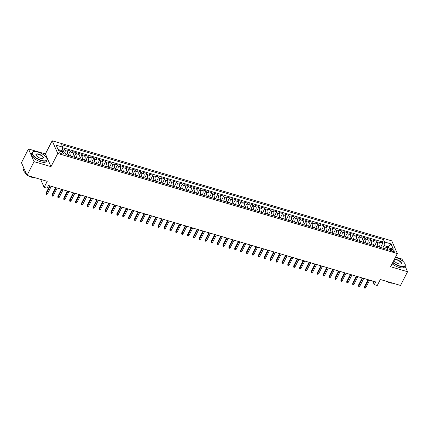 <?xml version="1.0" encoding="UTF-8"?>
<svg xmlns="http://www.w3.org/2000/svg" width="429" height="429" viewBox="0 0 429 429"><rect width="100%" height="100%" fill="white"/><g stroke="black" fill="none" stroke-linecap="round" stroke-linejoin="round"><path stroke-width="0.64" d="M62.087 154A2.145 0.842 27.1 0 0 63.513 153.882A2.145 0.842 27.1 0 0 61.122 151.807A2.145 0.842 27.1 0 0 59.695 151.925A2.145 0.842 27.1 0 0 62.087 154M28.475 148.954L21.45 162.677L27.032 175.37L34.052 161.647L51.003 166.645L57.743 153.469L52.166 140.771L45.42 153.947L28.475 148.954L34.052 161.647M57.743 153.469L397.34 253.555L391.763 240.862L52.166 140.771M403.013 261.406L401.968 259.03L395.511 257.127M397.34 253.555L390.599 266.731L407.55 271.729L405.035 266.001M407.55 271.729L400.525 285.451L380.335 279.499L377.247 285.537L374.297 284.668L375.702 281.923L48.488 185.484L47.083 188.229L44.133 187.36L47.222 181.322L27.032 175.37M379.209 247.045L379.322 246.825A2.681 1.067 -73.6 0 0 379.842 243.259L379.295 242.004L382.829 243.045L380.577 247.453M376.85 246.353L376.968 246.128A2.681 1.067 -73.6 0 0 377.488 242.562L376.935 241.307L374.683 245.715M376.935 241.307L373.396 240.267L373.949 241.522A2.681 1.067 -73.6 0 1 373.428 245.088L373.316 245.308M367.417 243.57L367.53 243.35A2.681 1.067 -73.6 0 0 368.05 239.784L367.503 238.529L371.037 239.57L368.784 243.978M361.524 241.833L361.636 241.613A2.681 1.067 -73.6 0 0 362.156 238.047L361.604 236.792L365.143 237.832L362.891 242.235M355.625 240.095L355.743 239.875A2.681 1.067 -73.6 0 0 356.263 236.304L355.711 235.054L359.25 236.095L356.992 240.497M349.732 238.358L349.844 238.138A2.681 1.067 -73.6 0 0 350.364 234.566L349.812 233.317L353.351 234.357L351.099 238.76M343.833 236.62L343.951 236.4A2.681 1.067 -73.6 0 0 344.471 232.829L343.919 231.58L347.458 232.62L345.2 237.023M337.939 234.883L338.052 234.663A2.681 1.067 -73.6 0 0 338.572 231.092L338.025 229.842L341.559 230.882L339.307 235.285M332.046 233.145L332.159 232.926A2.681 1.067 -73.6 0 0 332.679 229.354L332.126 228.105L335.666 229.145L333.413 233.548M326.147 231.408L326.26 231.188A2.681 1.067 -73.6 0 0 326.78 227.617L326.233 226.367L329.767 227.408L327.515 231.81M320.254 229.671L320.366 229.451A2.681 1.067 -73.6 0 0 320.887 225.879L320.334 224.63L323.874 225.67L321.621 230.073M314.355 227.933L314.468 227.713A2.681 1.067 -73.6 0 0 314.988 224.142L314.441 222.892L317.975 223.933L315.723 228.335M308.462 226.196L308.574 225.976A2.681 1.067 -73.6 0 0 309.094 222.404L308.542 221.155L312.081 222.195L309.829 226.598M302.563 224.458L302.681 224.238A2.681 1.067 -73.6 0 0 303.201 220.667L302.649 219.417L306.188 220.458L303.93 224.86M296.67 222.721L296.782 222.501A2.681 1.067 -73.6 0 0 297.302 218.929L296.75 217.68L300.289 218.72L298.037 223.123M290.771 220.983L290.889 220.763A2.681 1.067 -73.6 0 0 291.409 217.192L290.857 215.943L294.396 216.983L292.144 221.385M284.877 219.246L284.99 219.021A2.681 1.067 -73.6 0 0 285.51 215.455L284.963 214.205L288.497 215.245L286.245 219.648M278.984 217.508L279.097 217.283A2.681 1.067 -73.6 0 0 279.617 213.717L279.065 212.462L282.604 213.508L280.351 217.911M273.085 215.771L273.198 215.546A2.681 1.067 -73.6 0 0 273.718 211.98L273.171 210.725L276.705 211.77L274.453 216.173M267.192 214.033L267.305 213.808A2.681 1.067 -73.6 0 0 267.825 210.242L267.272 208.987L270.812 210.033L268.559 214.436M261.293 212.296L261.406 212.071A2.681 1.067 -73.6 0 0 261.926 208.505L261.379 207.25L264.913 208.296L262.661 212.698M255.4 210.559L255.512 210.333A2.681 1.067 -73.6 0 0 256.033 206.767L255.48 205.512L259.019 206.558L256.767 210.961M249.501 208.821L249.619 208.596A2.681 1.067 -73.6 0 0 250.139 205.03L249.587 203.775L253.126 204.821L250.868 209.223M243.608 207.084L243.72 206.858A2.681 1.067 -73.6 0 0 244.24 203.292L243.688 202.038L247.227 203.083L244.975 207.486M237.714 205.346L237.827 205.121A2.681 1.067 -73.6 0 0 238.347 201.555L237.795 200.3L241.334 201.346L239.082 205.748M231.816 203.609L231.928 203.384A2.681 1.067 -73.6 0 0 232.448 199.817L231.901 198.563L235.435 199.608L233.183 204.011M225.922 201.871L226.035 201.646A2.681 1.067 -73.6 0 0 226.555 198.08L226.003 196.825L229.542 197.871L227.29 202.273M220.023 200.134L220.136 199.909A2.681 1.067 -73.6 0 0 220.656 196.343L220.109 195.088L223.643 196.133L221.391 200.536M214.13 198.391L214.243 198.171A2.681 1.067 -73.6 0 0 214.763 194.605L214.21 193.35L217.75 194.396L215.497 198.799M208.231 196.654L208.344 196.434A2.681 1.067 -73.6 0 0 208.869 192.868L208.317 191.613L211.851 192.659L209.599 197.061M202.338 194.916L202.45 194.696A2.681 1.067 -73.6 0 0 202.971 191.13L202.418 189.875L205.958 190.916L203.705 195.324M196.439 193.179L196.557 192.959A2.681 1.067 -73.6 0 0 197.077 189.393L196.525 188.138L200.064 189.178L197.807 193.586M190.546 191.441L190.658 191.221A2.681 1.067 -73.6 0 0 191.178 187.655L190.632 186.401L194.165 187.441L191.913 191.849M184.652 189.704L184.765 189.484A2.681 1.067 -73.6 0 0 185.285 185.913L184.733 184.663L188.272 185.703L186.02 190.106M178.754 187.966L178.866 187.746A2.681 1.067 -73.6 0 0 179.386 184.175L178.839 182.926L182.373 183.966L180.121 188.369M172.86 186.229L172.973 186.009A2.681 1.067 -73.6 0 0 173.493 182.438L172.941 181.188L176.48 182.228L174.228 186.631M166.961 184.491L167.074 184.272A2.681 1.067 -73.6 0 0 167.594 180.7L167.047 179.451L170.581 180.491L168.329 184.894M161.068 182.754L161.181 182.534A2.681 1.067 -73.6 0 0 161.701 178.963L161.148 177.713L164.688 178.754L162.435 183.156M155.169 181.017L155.282 180.797A2.681 1.067 -73.6 0 0 155.807 177.225L155.255 175.976L158.794 177.016L156.537 181.419M149.276 179.279L149.389 179.059A2.681 1.067 -73.6 0 0 149.909 175.488L149.356 174.238L152.896 175.279L150.643 179.681M143.377 177.542L143.495 177.322A2.681 1.067 -73.6 0 0 144.015 173.75L143.463 172.501L147.002 173.541L144.745 177.944M137.484 175.804L137.596 175.584A2.681 1.067 -73.6 0 0 138.117 172.013L137.57 170.763L141.103 171.804L138.851 176.206M131.59 174.067L131.703 173.847A2.681 1.067 -73.6 0 0 132.223 170.275L131.671 169.026L135.21 170.066L132.958 174.469M125.692 172.329L125.804 172.109A2.681 1.067 -73.6 0 0 126.324 168.538L125.777 167.289L129.311 168.329L127.059 172.731M119.798 170.592L119.911 170.372A2.681 1.067 -73.6 0 0 120.431 166.801L119.879 165.551L123.418 166.591L121.166 170.994M113.9 168.854L114.012 168.629A2.681 1.067 -73.6 0 0 114.532 165.063L113.985 163.814L117.519 164.854L115.267 169.257M108.006 167.117L108.119 166.892A2.681 1.067 -73.6 0 0 108.639 163.326L108.087 162.076L111.626 163.117L109.374 167.519M102.107 165.379L102.225 165.154A2.681 1.067 -73.6 0 0 102.745 161.588L102.193 160.333L105.732 161.379L103.475 165.782M96.214 163.642L96.327 163.417A2.681 1.067 -73.6 0 0 96.847 159.851L96.294 158.596L99.834 159.642L97.581 164.044M90.315 161.905L90.433 161.679A2.681 1.067 -73.6 0 0 90.953 158.113L90.401 156.858L93.94 157.904L91.683 162.307M84.422 160.167L84.534 159.942A2.681 1.067 -73.6 0 0 85.055 156.376L84.508 155.121L88.042 156.167L85.789 160.569M78.528 158.43L78.641 158.204A2.681 1.067 -73.6 0 0 79.161 154.638L78.609 153.384L82.148 154.429L79.896 158.832M72.63 156.692L72.742 156.467A2.681 1.067 -73.6 0 0 73.262 152.901L72.715 151.646L76.249 152.692L73.997 157.094M66.736 154.955L66.849 154.73A2.681 1.067 -73.6 0 0 67.369 151.164L66.817 149.909L70.356 150.954L68.104 155.357M391.945 249.34L390.647 248.954A2.075 0.815 27.1 0 0 389.269 249.072A2.075 0.815 27.1 0 0 391.586 251.083L392.884 251.464A2.075 0.815 27.1 0 0 394.262 251.346A2.075 0.815 27.1 0 0 391.945 249.34L391.135 250.922M387.805 247.49L388.17 246.777L384.041 245.565L384.561 241.994L383.505 239.591L61.599 144.718L62.65 147.12L56.167 145.206L58.462 150.423L64.945 152.333L66.002 154.735L387.907 249.614L386.856 247.211L385.129 248.032L384.792 248.691M384.561 241.994L391.044 243.908L393.339 249.12L386.856 247.211M70.27 155.995L72.742 156.467M76.169 157.733L78.641 158.204M82.062 159.47L84.534 159.942M87.961 161.207L90.433 161.679M93.854 162.945L96.327 163.417M99.753 164.682L102.225 165.154M105.647 166.42L108.119 166.892M111.54 168.157L114.012 168.629M117.439 169.895L119.911 170.372M123.332 171.632L125.804 172.109M129.231 173.37L131.703 173.847M135.124 175.107L137.596 175.584M141.023 176.845L143.495 177.322M146.916 178.582L149.389 179.059M152.815 180.325L155.282 180.797M158.709 182.062L161.181 182.534M164.602 183.8L167.074 184.272M170.501 185.537L172.973 186.009M176.394 187.275L178.866 187.746M182.293 189.012L184.765 189.484M188.186 190.749L190.658 191.221M194.085 192.487L196.557 192.959M199.978 194.224L202.45 194.696M205.877 195.962L208.344 196.434M211.77 197.699L214.243 198.171M217.664 199.437L220.136 199.909M223.563 201.174L226.035 201.646M229.456 202.912L231.928 203.384M235.355 204.649L237.827 205.121M241.248 206.387L243.72 206.858M247.147 208.124L249.619 208.596M253.04 209.861L255.512 210.333M258.934 211.599L261.406 212.071M264.832 213.336L267.305 213.808M270.726 215.074L273.198 215.546M276.625 216.811L279.097 217.283M282.518 218.549L284.99 219.021M288.417 220.286L290.889 220.763M294.31 222.024L296.782 222.501M300.209 223.761L302.681 224.238M306.102 225.498L308.574 225.976M311.996 227.236L314.468 227.713M317.894 228.973L320.366 229.451M323.788 230.716L326.26 231.188M329.686 232.454L332.159 232.926M335.58 234.191L338.052 234.663M341.479 235.929L343.951 236.4M347.372 237.666L349.844 238.138M353.271 239.403L355.743 239.875M359.164 241.141L361.636 241.613M365.058 242.878L367.53 243.35M370.956 244.616L373.428 245.088M382.829 243.045L382.325 241.897L62.575 147.656M65.026 152.52A2.681 1.067 106.4 0 0 65.01 150.466L64.457 149.217L62.436 148.616M70.356 150.954L70.908 152.204A2.681 1.067 106.4 0 1 70.388 155.775M76.249 152.692L76.802 153.941A2.681 1.067 106.4 0 1 76.282 157.513M82.148 154.429L82.695 155.679A2.681 1.067 106.4 0 1 82.175 159.25M88.042 156.167L88.594 157.416A2.681 1.067 106.4 0 1 88.074 160.988M93.94 157.904L94.487 159.154A2.681 1.067 106.4 0 1 93.967 162.725M99.834 159.642L100.386 160.891A2.681 1.067 106.4 0 1 99.866 164.463M105.732 161.379L106.279 162.629A2.681 1.067 106.4 0 1 105.759 166.2M111.626 163.117L112.178 164.366A2.681 1.067 106.4 0 1 111.658 167.937M117.519 164.854L118.072 166.109A2.681 1.067 106.4 0 1 117.551 169.675M123.418 166.591L123.97 167.846A2.681 1.067 106.4 0 1 123.45 171.412M129.311 168.329L129.864 169.584A2.681 1.067 106.4 0 1 129.344 173.15M135.21 170.066L135.757 171.321A2.681 1.067 106.4 0 1 135.237 174.887M141.103 171.804L141.656 173.059A2.681 1.067 106.4 0 1 141.136 176.625M147.002 173.541L147.549 174.796A2.681 1.067 106.4 0 1 147.029 178.362M152.896 175.279L153.448 176.534A2.681 1.067 106.4 0 1 152.928 180.1M158.794 177.016L159.341 178.271A2.681 1.067 106.4 0 1 158.821 181.837M164.688 178.754L165.24 180.008A2.681 1.067 106.4 0 1 164.72 183.574M170.581 180.491L171.133 181.746A2.681 1.067 106.4 0 1 170.613 185.312M176.48 182.228L177.032 183.483A2.681 1.067 106.4 0 1 176.507 187.049M182.373 183.966L182.926 185.221A2.681 1.067 106.4 0 1 182.405 188.787M188.272 185.703L188.819 186.958A2.681 1.067 106.4 0 1 188.299 190.524M194.165 187.441L194.718 188.696A2.681 1.067 106.4 0 1 194.198 192.262M200.064 189.178L200.611 190.433A2.681 1.067 106.4 0 1 200.091 193.999M205.958 190.916L206.51 192.171A2.681 1.067 106.4 0 1 205.99 195.737M211.851 192.659L212.403 193.908A2.681 1.067 106.4 0 1 211.883 197.474M217.75 194.396L218.302 195.645A2.681 1.067 106.4 0 1 217.782 199.212M223.643 196.133L224.195 197.383A2.681 1.067 106.4 0 1 223.675 200.954M229.542 197.871L230.089 199.12A2.681 1.067 106.4 0 1 229.569 202.692M235.435 199.608L235.988 200.858A2.681 1.067 106.4 0 1 235.467 204.429M241.334 201.346L241.881 202.595A2.681 1.067 106.4 0 1 241.361 206.167M247.227 203.083L247.78 204.333A2.681 1.067 106.4 0 1 247.26 207.904M253.126 204.821L253.673 206.07A2.681 1.067 106.4 0 1 253.153 209.642M259.019 206.558L259.572 207.808A2.681 1.067 106.4 0 1 259.052 211.379M264.913 208.296L265.465 209.545A2.681 1.067 106.4 0 1 264.945 213.116M270.812 210.033L271.364 211.282A2.681 1.067 106.4 0 1 270.844 214.854M276.705 211.77L277.257 213.02A2.681 1.067 106.4 0 1 276.737 216.591M282.604 213.508L283.151 214.757A2.681 1.067 106.4 0 1 282.631 218.329M288.497 215.245L289.049 216.495A2.681 1.067 106.4 0 1 288.529 220.066M294.396 216.983L294.943 218.238A2.681 1.067 106.4 0 1 294.423 221.804M300.289 218.72L300.842 219.975A2.681 1.067 106.4 0 1 300.321 223.541M306.188 220.458L306.735 221.713A2.681 1.067 106.4 0 1 306.215 225.279M312.081 222.195L312.634 223.45A2.681 1.067 106.4 0 1 312.114 227.016M317.975 223.933L318.527 225.187A2.681 1.067 106.4 0 1 318.007 228.754M323.874 225.67L324.426 226.925A2.681 1.067 106.4 0 1 323.906 230.491M329.767 227.408L330.319 228.662A2.681 1.067 106.4 0 1 329.799 232.228M335.666 229.145L336.213 230.4A2.681 1.067 106.4 0 1 335.692 233.966M341.559 230.882L342.111 232.137A2.681 1.067 106.4 0 1 341.591 235.703M347.458 232.62L348.005 233.875A2.681 1.067 106.4 0 1 347.485 237.441M353.351 234.357L353.904 235.612A2.681 1.067 106.4 0 1 353.383 239.178M359.25 236.095L359.797 237.35A2.681 1.067 106.4 0 1 359.277 240.916M365.143 237.832L365.696 239.087A2.681 1.067 106.4 0 1 365.176 242.653M371.037 239.57L371.589 240.825A2.681 1.067 106.4 0 1 371.069 244.391M382.748 248.091L384.041 245.565M40.626 179.376L44.133 187.36M372.699 281.038L374.297 284.668M388.583 247.721L388.17 246.777L391.044 243.908M61.771 151.399L62.13 150.686L58.049 149.485M382.325 241.897L383.505 239.591M64.457 149.217L63.138 151.802M62.65 147.12L62.13 150.686M51.003 166.645L45.42 153.947M368.082 279.676L364.441 286.792L364.714 287.409L368.591 279.826M365.776 287.72L365.117 288.229L364.527 288.052L364.714 287.409L365.776 287.72L369.653 280.142M364.527 288.052L364.441 286.792M392.857 262.323A8.178 3.207 27.1 0 0 399.635 265.932A8.178 3.207 27.1 0 0 405.003 263.899A8.178 3.207 27.1 0 0 395.956 257.561A8.178 3.207 27.1 0 0 395.372 257.4M405.051 264.012A8.376 3.282 -152.9 0 1 405.099 264.119A8.376 3.282 -152.9 0 1 405.169 265.728A8.376 3.282 -152.9 0 1 399.597 266.2A8.376 3.282 -152.9 0 1 392.728 262.569M398.718 263.84A4.086 1.603 -152.9 0 1 394.192 260.671A4.086 1.603 -152.9 0 1 396.879 259.652A4.086 1.603 -152.9 0 1 400.879 262.044A4.086 1.603 -152.9 0 1 400.777 264.039A4.086 1.603 -152.9 0 1 398.718 263.84M400.659 264.066A3.888 1.523 27.1 0 0 401.174 263.685A3.888 1.523 27.1 0 0 396.836 259.92A3.888 1.523 27.1 0 0 394.251 260.14A3.888 1.523 27.1 0 0 394.246 260.784M392.782 283.167A8.376 3.282 -152.9 0 1 391.114 282.781A8.376 3.282 -152.9 0 1 389.344 282.153M392.798 283.172A6.033 2.365 -152.9 0 1 389.94 282.84A6.033 2.365 -152.9 0 1 386.572 281.338M405.169 265.728L404.552 266.935A8.376 3.282 -152.9 0 1 398.981 267.406A8.376 3.282 -152.9 0 1 392.111 263.776M41.468 160.371A8.178 3.207 27.1 0 0 46.836 158.339A8.178 3.207 27.1 0 0 37.79 152A8.178 3.207 27.1 0 0 33.666 151.598A8.178 3.207 27.1 0 0 33.467 155.588A8.178 3.207 27.1 0 0 41.468 160.371M46.879 158.446A8.376 3.282 -152.9 0 1 46.933 158.558A8.376 3.282 -152.9 0 1 47.002 160.167A8.376 3.282 -152.9 0 1 41.431 160.639A8.376 3.282 -152.9 0 1 32.089 152.536A8.376 3.282 -152.9 0 1 33.435 151.651A8.376 3.282 -152.9 0 1 33.553 151.63M40.551 158.28A4.086 1.603 -152.9 0 1 36.025 155.11A4.086 1.603 -152.9 0 1 38.712 154.091A4.086 1.603 -152.9 0 1 42.712 156.483A4.086 1.603 -152.9 0 1 42.61 158.478A4.086 1.603 -152.9 0 1 40.551 158.28M42.492 158.499A3.888 1.523 27.1 0 0 43.007 158.124A3.888 1.523 27.1 0 0 38.669 154.36A3.888 1.523 27.1 0 0 36.084 154.579A3.888 1.523 27.1 0 0 36.079 155.223M28.405 175.777A6.033 2.365 -152.9 0 0 31.773 177.279A6.033 2.365 -152.9 0 0 34.626 177.611A8.376 3.282 -152.9 0 1 32.947 177.22A8.376 3.282 -152.9 0 1 31.172 176.592M47.002 160.167L46.386 161.374A8.376 3.282 -152.9 0 1 40.814 161.846A8.376 3.282 -152.9 0 1 31.467 153.743L32.089 152.536M26.657 174.523A6.033 2.365 -152.9 0 1 25.177 172.769M24.469 169.546A8.376 3.282 -152.9 0 1 24.33 169.224M26.341 173.799A8.376 3.282 -152.9 0 1 23.606 169.112L23.965 168.404M362.189 277.938L358.547 285.054L358.821 285.671L362.698 278.089M359.877 285.982L359.218 286.492L358.628 286.315L358.821 285.671L359.877 285.982L363.76 278.405M358.628 286.315L358.547 285.054M356.29 276.201L352.654 283.317L352.922 283.934L356.799 276.351M353.984 284.245L353.324 284.754L352.735 284.577L352.922 283.934L353.984 284.245L357.861 276.667M352.735 284.577L352.654 283.317M350.396 274.463L346.755 281.58L347.029 282.196L350.906 274.614M348.091 282.507L347.426 283.017L346.836 282.84L347.029 282.196L348.091 282.507L351.968 274.93M346.836 282.84L346.755 281.58M344.498 272.726L340.862 279.837L341.13 280.459L345.013 272.876M342.192 280.77L341.532 281.279L340.942 281.102L341.13 280.459L342.192 280.77L346.069 273.193M340.942 281.102L340.862 279.837M338.604 270.989L334.963 278.099L335.237 278.721L339.114 271.139M336.298 279.032L335.634 279.536L335.044 279.365L335.237 278.721L336.298 279.032L340.176 271.455M335.044 279.365L334.963 278.099M332.706 269.251L329.07 276.362L329.338 276.984L333.22 269.401M330.4 277.295L329.74 277.799L329.15 277.627L329.338 276.984L330.4 277.295L334.282 269.718M329.15 277.627L329.07 276.362M326.812 267.514L323.171 274.624L323.445 275.246L327.322 267.664M324.506 275.557L323.841 276.061L323.257 275.89L323.445 275.246L324.506 275.557L328.383 267.98M323.257 275.89L323.171 274.624M320.919 265.776L317.278 272.887L317.546 273.509L321.428 265.926M318.608 273.82L317.948 274.324L317.358 274.152L317.546 273.509L318.608 273.82L322.49 266.237M317.358 274.152L317.278 272.887M315.02 264.039L311.379 271.149L311.652 271.766L315.529 264.189M312.714 272.083L312.055 272.587L311.465 272.415L311.652 271.766L312.714 272.083L316.591 264.5M311.465 272.415L311.379 271.149M309.127 262.301L305.486 269.412L305.759 270.029L309.636 262.451M306.815 270.345L306.156 270.849L305.566 270.678L305.759 270.029L306.815 270.345L310.698 262.762M305.566 270.678L305.486 269.412M303.228 260.564L299.592 267.675L299.86 268.291L303.737 260.714M300.922 268.608L300.262 269.112L299.673 268.94L299.86 268.291L300.922 268.608L304.799 261.025M299.673 268.94L299.592 267.675M297.335 258.826L293.693 265.937L293.967 266.554L297.844 258.977M295.029 266.87L294.364 267.374L293.774 267.203L293.967 266.554L295.029 266.87L298.906 259.288M293.774 267.203L293.693 265.937M291.436 257.089L287.8 264.2L288.068 264.816L291.951 257.239M289.13 265.133L288.47 265.637L287.88 265.465L288.068 264.816L289.13 265.133L293.007 257.55M287.88 265.465L287.8 264.2M285.542 255.352L281.901 262.462L282.175 263.079L286.052 255.502M283.237 263.395L282.572 263.899L281.982 263.728L282.175 263.079L283.237 263.395L287.114 255.813M281.982 263.728L281.901 262.462M279.644 253.614L276.008 260.725L276.276 261.341L280.158 253.764M277.338 261.658L276.678 262.162L276.088 261.99L276.276 261.341L277.338 261.658L281.22 254.075M276.088 261.99L276.008 260.725M273.75 251.877L270.109 258.987L270.383 259.604L274.26 252.027M271.444 259.92L270.785 260.424L270.195 260.253L270.383 259.604L271.444 259.92L275.321 252.338M270.195 260.253L270.109 258.987M267.857 250.139L264.216 257.25L264.484 257.867L268.366 250.289M265.546 258.183L264.886 258.687L264.296 258.515L264.484 257.867L265.546 258.183L269.428 250.6M264.296 258.515L264.216 257.25M261.958 248.402L258.317 255.512L258.59 256.129L262.468 248.552M259.652 256.445L258.993 256.95L258.403 256.778L258.59 256.129L259.652 256.445L263.529 248.863M258.403 256.778L258.317 255.512M256.065 246.664L252.424 253.775L252.697 254.392L256.574 246.814M253.759 254.703L253.094 255.212L252.504 255.041L252.697 254.392L253.759 254.703L257.636 247.125M252.504 255.041L252.424 253.775M250.166 244.927L246.53 252.037L246.798 252.654L250.675 245.077M247.86 252.965L247.201 253.475L246.611 253.303L246.798 252.654L247.86 252.965L251.737 245.388M246.611 253.303L246.53 252.037M244.273 243.189L240.631 250.3L240.905 250.917L244.782 243.34M241.967 251.228L241.302 251.737L240.712 251.566L240.905 250.917L241.967 251.228L245.844 243.651M240.712 251.566L240.631 250.3M238.374 241.452L234.738 248.563L235.006 249.179L238.889 241.602M236.068 249.49L235.408 250L234.819 249.823L235.006 249.179L236.068 249.49L239.945 241.913M234.819 249.823L234.738 248.563M232.48 239.714L228.839 246.825L229.113 247.442L232.99 239.865M230.175 247.753L229.51 248.262L228.92 248.085L229.113 247.442L230.175 247.753L234.052 240.176M228.92 248.085L228.839 246.825M226.582 237.977L222.946 245.088L223.214 245.704L227.097 238.127M224.276 246.015L223.616 246.525L223.026 246.348L223.214 245.704L224.276 246.015L228.158 238.438M223.026 246.348L222.946 245.088M220.688 236.24L217.047 243.35L217.321 243.967L221.198 236.39M218.382 244.278L217.723 244.787L217.133 244.61L217.321 243.967L218.382 244.278L222.26 236.701M217.133 244.61L217.047 243.35M214.795 234.497L211.154 241.613L211.427 242.229L215.304 234.652M212.484 242.541L211.824 243.05L211.234 242.873L211.427 242.229L212.484 242.541L216.366 234.963M211.234 242.873L211.154 241.613M208.896 232.759L205.255 239.875L205.529 240.492L209.406 232.915M206.59 240.803L205.931 241.312L205.341 241.136L205.529 240.492L206.59 240.803L210.467 233.226M205.341 241.136L205.255 239.875M203.003 231.022L199.362 238.138L199.635 238.755L203.512 231.172M200.697 239.066L200.032 239.575L199.442 239.398L199.635 238.755L200.697 239.066L204.574 231.488M199.442 239.398L199.362 238.138M197.104 229.284L193.468 236.4L193.736 237.017L197.613 229.435M194.798 237.328L194.139 237.838L193.549 237.661L193.736 237.017L194.798 237.328L198.675 229.751M193.549 237.661L193.468 236.4M191.211 227.547L187.57 234.663L187.843 235.28L191.72 227.697M188.905 235.591L188.24 236.1L187.65 235.923L187.843 235.28L188.905 235.591L192.782 228.013M187.65 235.923L187.57 234.663M185.312 225.81L181.676 232.926L181.944 233.542L185.827 225.96M183.006 233.853L182.346 234.363L181.757 234.186L181.944 233.542L183.006 233.853L186.883 226.276M181.757 234.186L181.676 232.926M179.419 224.072L175.777 231.188L176.051 231.805L179.928 224.222M177.113 232.116L176.448 232.625L175.858 232.448L176.051 231.805L177.113 232.116L180.99 224.539M175.858 232.448L175.777 231.188M173.52 222.335L169.884 229.445L170.152 230.067L174.035 222.485M171.214 230.378L170.554 230.888L169.964 230.711L170.152 230.067L171.214 230.378L175.096 222.801M169.964 230.711L169.884 229.445M167.626 220.597L163.985 227.708L164.259 228.33L168.136 220.747M165.321 228.641L164.661 229.145L164.071 228.973L164.259 228.33L165.321 228.641L169.198 221.064M164.071 228.973L163.985 227.708M161.733 218.86L158.092 225.97L158.365 226.592L162.242 219.01M159.422 226.903L158.762 227.408L158.172 227.236L158.365 226.592L159.422 226.903L163.304 219.326M158.172 227.236L158.092 225.97M155.834 217.122L152.193 224.233L152.467 224.855L156.344 217.272M153.528 225.166L152.869 225.67L152.279 225.498L152.467 224.855L153.528 225.166L157.405 217.589M152.279 225.498L152.193 224.233M149.941 215.385L146.3 222.495L146.573 223.118L150.45 215.535M147.635 223.429L146.97 223.933L146.38 223.761L146.573 223.118L147.635 223.429L151.512 215.846M146.38 223.761L146.3 222.495M144.042 213.647L140.406 220.758L140.674 221.38L144.552 213.798M141.736 221.691L141.077 222.195L140.487 222.024L140.674 221.38L141.736 221.691L145.613 214.109M140.487 222.024L140.406 220.758M138.149 211.91L134.508 219.021L134.781 219.637L138.658 212.06M135.843 219.954L135.178 220.458L134.588 220.286L134.781 219.637L135.843 219.954L139.72 212.371M134.588 220.286L134.508 219.021M132.25 210.172L128.614 217.283L128.882 217.9L132.765 210.323M129.944 218.216L129.285 218.72L128.695 218.549L128.882 217.9L129.944 218.216L133.821 210.634M128.695 218.549L128.614 217.283M126.357 208.435L122.715 215.546L122.989 216.162L126.866 208.585M124.051 216.479L123.386 216.983L122.801 216.811L122.989 216.162L124.051 216.479L127.928 208.896M122.801 216.811L122.715 215.546M120.458 206.698L116.822 213.808L117.09 214.425L120.973 206.848M118.152 214.741L117.492 215.245L116.903 215.074L117.09 214.425L118.152 214.741L122.034 207.159M116.903 215.074L116.822 213.808M114.564 204.96L110.923 212.071L111.197 212.687L115.074 205.11M112.259 213.004L111.599 213.508L111.009 213.336L111.197 212.687L112.259 213.004L116.136 205.421M111.009 213.336L110.923 212.071M108.671 203.223L105.03 210.333L105.303 210.95L109.18 203.373M106.36 211.266L105.7 211.77L105.11 211.599L105.303 210.95L106.36 211.266L110.242 203.684M105.11 211.599L105.03 210.333M102.772 201.485L99.131 208.596L99.405 209.213L103.282 201.635M100.466 209.529L99.807 210.033L99.217 209.861L99.405 209.213L100.466 209.529L104.344 201.946M99.217 209.861L99.131 208.596M96.879 199.748L93.238 206.858L93.511 207.475L97.388 199.898M94.573 207.792L93.908 208.296L93.318 208.124L93.511 207.475L94.573 207.792L98.45 200.209M93.318 208.124L93.238 206.858M90.98 198.01L87.344 205.121L87.613 205.738L91.49 198.16M88.674 206.054L88.015 206.558L87.425 206.387L87.613 205.738L88.674 206.054L92.551 198.471M87.425 206.387L87.344 205.121M85.087 196.273L81.446 203.384L81.719 204L85.596 196.423M82.781 204.311L82.116 204.821L81.526 204.649L81.719 204L82.781 204.311L86.658 196.734M81.526 204.649L81.446 203.384M79.188 194.535L75.552 201.646L75.82 202.263L79.703 194.686M76.882 202.574L76.223 203.083L75.633 202.912L75.82 202.263L76.882 202.574L80.765 194.997M75.633 202.912L75.552 201.646M73.295 192.798L69.654 199.909L69.927 200.525L73.804 192.948M70.989 200.836L70.324 201.346L69.739 201.174L69.927 200.525L70.989 200.836L74.866 193.259M69.739 201.174L69.654 199.909M67.401 191.061L63.76 198.171L64.028 198.788L67.911 191.211M65.09 199.099L64.43 199.608L63.841 199.437L64.028 198.788L65.09 199.099L68.972 191.522M63.841 199.437L63.76 198.171M61.503 189.323L57.861 196.434L58.135 197.05L62.012 189.473M59.197 197.361L58.537 197.871L57.947 197.694L58.135 197.05L59.197 197.361L63.074 189.784M57.947 197.694L57.861 196.434M55.609 187.586L51.968 194.696L52.241 195.313L56.119 187.736M53.298 195.624L52.638 196.133L52.048 195.956L52.241 195.313L53.298 195.624L57.18 188.047M52.048 195.956L51.968 194.696M49.71 185.848L46.075 192.959L46.343 193.576L50.22 185.998M47.405 193.887L46.745 194.396L46.155 194.219L46.343 193.576L47.405 193.887L51.282 186.309M46.155 194.219L46.075 192.959M65.873 154.445L66.849 154.73M376.968 246.128L379.322 246.825M377.488 242.562L379.842 243.259M65.01 150.466L67.369 151.164M70.908 152.204L73.262 152.901M76.802 153.941L79.161 154.638M82.695 155.679L85.055 156.376M88.594 157.416L90.953 158.113M94.487 159.154L96.847 159.851M100.386 160.891L102.745 161.588M106.279 162.629L108.639 163.326M112.178 164.366L114.532 165.063M118.072 166.109L120.431 166.801M123.97 167.846L126.324 168.538M129.864 169.584L132.223 170.275M135.757 171.321L138.117 172.013M141.656 173.059L144.015 173.75M147.549 174.796L149.909 175.488M153.448 176.534L155.807 177.225M159.341 178.271L161.701 178.963M165.24 180.008L167.594 180.7M171.133 181.746L173.493 182.438M177.032 183.483L179.386 184.175M182.926 185.221L185.285 185.913M188.819 186.958L191.178 187.655M194.718 188.696L197.077 189.393M200.611 190.433L202.971 191.13M206.51 192.171L208.869 192.868M212.403 193.908L214.763 194.605M218.302 195.645L220.656 196.343M224.195 197.383L226.555 198.08M230.089 199.12L232.448 199.817M235.988 200.858L238.347 201.555M241.881 202.595L244.24 203.292M247.78 204.333L250.139 205.03M253.673 206.07L256.033 206.767M259.572 207.808L261.926 208.505M265.465 209.545L267.825 210.242M271.364 211.282L273.718 211.98M277.257 213.02L279.617 213.717M283.151 214.757L285.51 215.455M289.049 216.495L291.409 217.192M294.943 218.238L297.302 218.929M300.842 219.975L303.201 220.667M306.735 221.713L309.094 222.404M312.634 223.45L314.988 224.142M318.527 225.187L320.887 225.879M324.426 226.925L326.78 227.617M330.319 228.662L332.679 229.354M336.213 230.4L338.572 231.092M342.111 232.137L344.471 232.829M348.005 233.875L350.364 234.566M353.904 235.612L356.263 236.304M359.797 237.35L362.156 238.047M365.696 239.087L368.05 239.784M371.589 240.825L373.949 241.522M389.982 250.263L390.647 248.954"/></g></svg>
